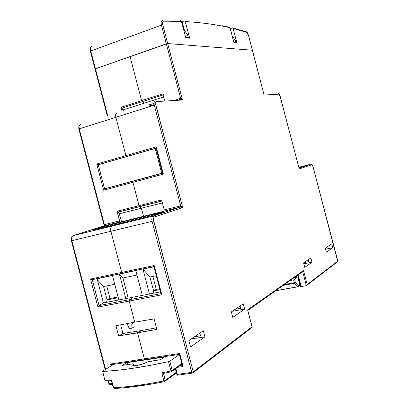 <?xml version="1.0" encoding="UTF-8"?>
<svg xmlns="http://www.w3.org/2000/svg" width="409" height="409" viewBox="0 0 409 409"><rect width="100%" height="100%" fill="white"/><g stroke="black" fill="none" stroke-linecap="round" stroke-linejoin="round"><path stroke-width="0.61" d="M153.871 266.561L154.188 265.528L90.532 279.02L97.894 307.087L129.208 301.07L129.454 299.7L99.08 305.564L97.894 307.087L99.08 305.564L92.286 279.674L90.532 279.02L97.894 307.087L161.867 294.797L154.188 265.528L153.866 266.54L161.034 293.866L161.867 294.797L154.188 265.528L121.693 272.414L122.046 273.1L123.707 272.982L122.286 273.268L121.693 272.414L110.9 231.274L110.788 227.905L111.325 226.693L112.163 226.059C110.767 226.796 110.343 228.534 110.9 231.274L121.693 272.414L122.311 273.278L123.707 272.982L122.311 273.278L121.693 272.414L110.9 231.274L71.831 240.686L110.9 231.274C110.343 228.534 110.767 226.796 112.163 226.059L73.262 235.553C71.779 236.305 71.299 238.012 71.831 240.686L105.583 369.337L71.831 240.686L71.376 240.773L71.831 240.686C71.299 238.012 71.779 236.305 73.262 235.553L104.106 225.829L119.346 222.087L104.106 225.829L104.402 224.643L119.632 220.891L119.346 222.087L115.619 223.268L137.623 217.879L133.866 219.086L133.554 220.144L133.866 219.086L110.522 224.827L110.2 225.86L110.522 224.827L94.663 229.173L95.481 229.429L94.663 229.173C91.268 230.282 92.26 230.201 97.639 228.917L120.911 223.248L112.163 226.059L73.262 235.553L104.106 225.829L104.402 224.643L104.024 225.855M110.185 384.557L108.901 383.811L110.185 384.557M112.516 365.043L112.429 364.567L112.516 365.043M110.599 364.01L111.1 365.922L110.599 364.01L111.105 364.342L110.599 364.01L144.367 358.851L110.599 364.01M111.621 364.572L111.105 364.342L111.621 364.572M112.143 383.478L109.392 383.862L108.615 380.897L109.392 383.862L112.143 383.478M104.724 188.851L133.135 181.177L104.724 188.851M155.993 148.104L162.577 173.36L163.36 174.122L156.218 146.892L125.906 155.624L126.233 156.299L126.877 156.565L126.233 156.299L125.906 155.624L126.877 156.565L98.405 164.745L96.759 164.024L103.625 190.211L104.469 189.019L103.625 190.211L132.91 182.322L133.135 181.177L133.6 180.982L133.135 181.177L132.91 182.322L139.034 205.671L117.102 211.243L117.741 212.102L139.801 206.55L139.034 205.671L117.102 211.243L119.632 220.891L104.402 224.643L79.269 128.84C78.773 126.381 79.208 124.96 80.573 124.576L80.573 124.576C79.208 124.96 78.773 126.381 79.269 128.84L115.854 117.301L125.906 155.624L96.759 164.024L98.39 164.694L126.678 156.565L125.906 155.624L96.759 164.024L103.625 190.211L132.91 182.322L132.966 181.325L133.6 180.982L132.966 181.325L132.91 182.322L163.36 174.122L156.218 146.892L155.931 148.022M252.373 50.281L264.117 95.046L264.01 94.428L264.117 95.046L278.805 94.157L280.185 96.355L299.224 168.912L299.081 168.191L299.224 168.912L311.781 164.75L313.013 166.662L337.814 261.06L307.195 284.536L303.509 270.487L247.603 309.894L252.041 326.791L193.252 371.827L191.724 372.364L192.225 373.146L193.171 372.671L193.252 371.827L153.666 220.921C153.227 218.815 153.498 217.486 154.469 216.939L182.69 207.578L180.487 207.072L180.706 205.85L182.69 207.578L155.742 104.847C155.333 102.915 155.578 101.826 156.483 101.575L155.287 100.813L156.483 101.575L182.501 100L180.441 99.336L180.64 98.318L182.501 100L167.695 43.553L166.345 43.824L95.435 68.804L107.792 115.921L95.435 68.804L130.067 56.606L141.621 100.65L121.023 107.281L121.713 108.196L142.332 101.585L141.621 100.65L121.023 107.281L121.713 108.196L142.332 101.585L141.621 100.65L130.067 56.606L95.031 69.003L107.347 116.059M79.029 129.04L78.84 129.029C78.63 126.524 78.947 125.159 79.796 124.929M78.84 129.029L104.172 225.599L104.402 224.643L79.269 128.84L115.854 117.301C115.333 114.781 115.716 113.344 117.01 112.986C115.716 113.344 115.333 114.781 115.854 117.301L115.742 114.326L116.238 113.37L117.01 112.986L116.238 113.37L115.742 114.326L115.854 117.301L154.295 105.174L180.706 205.85L180.487 207.072L163.999 211.121L164.234 209.909L180.706 205.85L181.678 206.259L182.69 207.578L180.487 207.072L153.186 216.044C151.882 216.77 151.519 218.539 152.107 221.351L191.724 372.364L177.378 374.368L177.215 375.237M105.169 369.593L71.376 240.773C70.88 238.498 71.319 236.867 72.684 235.87M112.076 364.654L112.393 364.588M145.226 359.593L144.367 358.851L137.552 332.875L141.632 330.508L122.945 333.473L118.641 335.901L137.552 332.875L144.367 358.851L145.226 359.593M115.962 325.682L118.641 335.901L122.945 333.473L120.67 324.797L122.945 333.473L141.632 330.508L137.552 332.875L141.632 330.508L156.417 327.783L141.632 330.508L137.552 332.875L156.841 329.388L154.091 318.913L134.74 322.149L115.962 325.682L118.641 335.901L156.841 329.388L154.091 318.913L134.74 322.149L129.208 301.07L134.74 322.149L115.962 325.682M115.732 223.242L180.487 207.072L153.186 216.044L154.469 216.939L153.186 216.044L112.163 226.059L111.325 226.693L110.788 227.905L110.9 231.274L121.693 272.414L90.532 279.02L92.286 279.674L122.495 273.294M157.102 214.142L157.434 213.329L133.866 219.086L133.554 220.144L133.866 219.086L106.376 225.88L92.894 229.781L95.895 229.337L149.919 216.095L161.78 212.741L163.217 212.205L162.056 212.276L133.866 219.086L160.829 212.24M162.245 200.87L161.627 199.975L139.034 205.671L141.299 208.207L119.275 213.743L117.838 212.113L139.801 206.55L139.034 205.671L132.91 182.322L163.36 174.122L162.583 173.258M115.619 223.268L119.346 222.087L119.658 221.663L117.102 211.243L117.838 212.113M118.252 212.225L119.275 213.743L121.637 221.796L119.275 213.743L141.299 208.207L140.645 206.959L141.299 208.207L139.801 206.55L161.892 200.993L139.581 206.509L139.034 205.671L132.91 182.322L139.034 205.671L161.627 199.975L164.234 209.909L161.754 200.333M122.097 111.371L121.023 107.281M122.097 108.375L123.36 110.967L123.053 109.919L121.713 108.196M142.388 101.59L143.733 103.354L123.053 109.919L143.733 103.354L143.119 102.122L143.733 103.354L142.388 101.59M161.028 293.841L161.867 294.797L129.208 301.07L134.74 322.149L129.208 301.07L129.454 299.7L133.104 297.169L129.454 299.7L160.972 293.616L129.454 299.7L129.208 301.07L129.454 299.7L133.104 297.169L103.431 302.936L97.066 278.667L103.431 302.936L133.104 297.169L129.454 299.7L99.08 305.564L103.431 302.936L99.08 305.564L92.286 279.674L93.671 279.327L92.286 279.674M144.029 104.392L143.733 103.354L144.029 104.392M144.985 359.649L144.367 358.851L137.552 332.875L144.367 358.851L144.985 359.649M177.061 375.293L177.378 374.368L191.724 372.364L193.252 371.827L193.171 372.671L192.537 373.105L191.724 372.364L152.107 221.351L110.9 231.274L152.107 221.351C151.519 218.539 151.882 216.77 153.186 216.044L112.163 226.059L120.911 223.248L145.466 217.225C158.728 213.989 170.676 210.062 157.434 213.329M143.682 216.392L141.299 208.207L143.682 216.392M143.043 204.658L143.308 205.671L143.043 204.658M155.926 148.007L156.218 146.892L125.906 155.624L115.854 117.301L154.295 105.174C153.748 102.598 154.081 101.141 155.287 100.813C154.081 101.141 153.748 102.598 154.295 105.174L180.706 205.85L164.234 209.909L163.999 211.121L160.977 212.343M125.808 113.313L126.013 114.096L125.808 113.313M78.988 126.851L78.86 127.874M71.549 238.222L71.585 240.691M300.712 167.235L298.902 167.516L300.712 167.235M233.196 39.929L235.185 40.138L235.722 42.183L233.738 41.989L235.722 42.183L234.638 42.551L235.722 42.183L235.185 40.138L232.092 35.726L235.185 40.138L233.196 39.929M185.021 34.923L187.757 35.205L188.37 37.541L185.635 37.27L188.37 37.541L187.169 37.96L188.37 37.541L187.757 35.205L183.462 28.988L187.757 35.205L185.021 34.923M299.741 284.664L300.14 284.587L299.741 284.664M182.169 365.16L180.231 365.441L182.169 365.16M90.507 51.289L90.757 50.972C90.184 48.267 90.609 46.749 92.025 46.406L92.025 46.406C90.609 46.749 90.184 48.267 90.757 50.972L161.443 25.143L166.345 43.824L130.067 56.606L166.345 43.824L180.64 98.318L176.708 99.556L180.64 98.318L181.55 98.697L182.501 100L167.695 43.553L95.435 68.804L90.757 50.972L161.443 25.143C160.824 22.316 161.141 20.767 162.393 20.501L163.549 21.171L181.468 21.38L185.783 37.827L189.658 38.201L185.292 21.565C201.627 22.536 216.53 24.591 229.996 27.73L233.866 42.48L236.852 42.766L233.099 28.456L232.44 27.858L230.267 28.548L232.179 35.854L230.206 28.533L232.726 27.955L233.099 28.456L247.021 32.449L248.462 35.379L252.353 50.21L167.695 43.553L252.409 50.235L263.856 94.06M252.414 50.235L167.695 43.553L162.797 24.883L162.547 23.451L162.956 21.457L163.549 21.171L181.468 21.38L185.783 37.827L189.658 38.201L185.134 21.232L184.219 20.931L182.153 21.682L184.444 30.409L182.153 21.682L181.54 21.646L184.219 20.931L184.878 20.992L185.292 21.565C201.627 22.536 216.53 24.591 229.996 27.73L233.866 42.48L236.852 42.766L233.099 28.456L246.499 32.086L248.524 35.409L264.117 95.046L278.805 94.157L277.905 93.62L279.153 94.31L279.899 95.502L298.974 167.966M280.196 96.391L299.224 168.912L311.781 164.75L310.906 164.208L312.42 165.216L313.043 166.647L337.716 261.642L337.788 261.1L307.195 284.536L306.382 285.676L301.213 286.612L306.382 285.676L307.195 284.536L303.509 270.487L302.987 271.489L303.509 270.487L247.603 309.894L252.22 327.318L252.041 326.791L193.252 371.827L153.452 219.567L153.891 217.414L154.469 216.939L182.69 207.578L155.543 103.625L155.614 102.572L156.483 101.575L182.501 100L180.865 99.305L177.337 100.312L180.441 99.336L180.64 98.318L166.345 43.824L167.695 43.553L166.345 43.824L161.443 25.143L162.797 24.883L161.443 25.143C160.824 22.316 161.141 20.767 162.393 20.501L163.549 21.171C162.552 21.386 162.301 22.628 162.797 24.883L167.695 43.553L252.353 50.21L248.483 35.46M297.67 275.18L300.671 286.617L301.213 286.612L298.13 274.853L301.213 286.612L300.712 286.556M184.06 28.947L183.431 28.87L184.06 28.947M182.235 365.355L179.459 353.923L179.689 353.458L183.109 366.505L182.654 366.101L183.109 366.505L177.675 367.292L183.109 366.505L179.689 353.458L179.336 354.373L182.337 365.135M302.696 271.627L306.382 285.676L302.696 271.627M177.378 374.368L175.87 368.601L177.378 374.368M182.654 366.101L182.342 365.697L182.654 366.101M310.906 164.208L298.831 167.25L310.906 164.208L299.056 168.104L310.983 164.193M337.338 261.934L337.814 261.06L313.008 166.652M252.22 327.108L247.782 310.446M247.793 310.221L247.603 309.894M163.457 94.827L162.792 93.876L164.474 100.271L162.792 93.876L141.621 100.65L130.067 56.606L141.621 100.65L142.296 101.58L163.073 94.949L122.281 108.017M162.915 94.218L162.792 93.876L141.621 100.65L142.332 101.585L163.073 94.949L122.276 108.017M162.547 173.232L133.135 181.177L162.547 173.232M179.689 353.458L144.367 358.851L179.689 353.458M125.906 155.624L115.854 117.301L125.906 155.624M126.678 156.565L155.967 148.15L126.678 156.565M112.163 226.059L120.911 223.248L112.163 226.059M133.866 219.086L137.623 217.879L133.866 219.086M122.526 273.284L153.896 266.658M154.162 104.612L148.728 106.13L148.922 106.872L148.728 106.13L154.162 104.612M147.956 105.133L154.024 103.441M312.006 262.302L303.805 263.759L312.006 262.302L310.866 257.936L303.57 262.88L304.746 267.358L312.006 262.302L310.866 257.936L303.57 262.88L304.746 267.358L312.006 262.302M204.94 336.893L191.432 338.856L204.94 336.893L203.339 330.789L188.886 340.579L190.553 346.919L204.94 336.893L203.339 330.789L188.886 340.579L190.553 346.919L204.94 336.893M162.399 202.915L141.299 208.207L162.399 202.915M163.61 96.989L143.733 103.354L163.61 96.989M133.104 297.169L160.507 291.847L133.104 297.169M326.346 252.21L332.752 247.747L325.559 249.209L332.752 247.747L331.735 243.861L325.298 248.222L326.346 252.21L332.752 247.747L331.735 243.861L325.298 248.222L326.346 252.21M232.256 311.29L244.669 309.081L232.762 317.379L244.669 309.081L243.289 303.81L231.33 311.919L232.762 317.379L231.33 311.919L243.289 303.81L244.669 309.081L232.256 311.29M180.389 100.128L180.2 99.413L180.389 100.128M308.688 261.637L308.192 259.746L308.688 261.637L304.051 262.552L308.688 261.637M240.686 308.268L240.088 305.978L240.686 308.268L235.293 309.23L240.686 308.268M200.548 335.794L199.858 333.151L200.548 335.794L194.459 336.806L200.548 335.794M104.581 188.82L98.278 164.781L155.195 148.426L161.739 173.38L104.581 188.82L162.491 173.027L161.739 173.38L155.195 148.426L156.049 148.472L155.195 148.426L98.278 164.781L104.581 188.82M181.468 21.38L181.049 20.803L180.389 20.741L181.049 20.803L181.468 21.38M246.499 32.086L245.676 31.529L246.499 32.086M91.192 46.779C90.783 48.257 89.929 45.409 90.338 51.227L90.757 50.972L95.435 68.804L95.179 69.09M229.045 27.158L222.455 25.757L229.025 27.163M229.623 27.224L229.996 27.73L229.331 27.127M245.584 31.554L232.864 28.052M184.009 28.742L183.38 28.666L184.009 28.742M298.442 279.705L299.736 284.869L297.619 286.735L294.598 283.325L297.619 286.735L298.401 285.865L295.38 282.45L294.598 283.325L294.342 282.788L294.598 283.325L283.181 285.421L295.145 283.013L295.38 282.45L294.342 282.788L293.59 279.853L294.342 282.788L284.291 284.638L295.38 282.45L294.608 279.439L296.52 277.338L293.933 277.823L296.52 277.338L296.576 276.438L295.646 276.612L296.576 276.438L296.484 276.019L296.52 277.338L294.608 279.439L295.38 282.45L298.401 285.865L299.736 284.869L298.33 279.255L298.672 279.004L298.458 279.613M293.59 279.853L290.15 280.497L293.59 279.853M297.619 286.735L275.697 290.717L297.619 286.735M294.608 279.439L294.204 279.674L294.608 279.439M298.447 279.49L299.71 284.776M299.736 284.869L299.654 285.477L299.736 284.869M298.401 285.865L298.319 286.479L298.401 285.865M299.235 285.789L299.777 284.812M275.497 290.855L297.742 286.821M106.253 380.994L105.66 381.004L105.128 380.309L111.499 379.987L113.641 387.788C127.838 386.975 144.571 384.685 163.856 380.927L161.765 372.844L170.931 370.937L168.539 361.663L149.76 365.467L132.26 368.397L116.458 370.396L102.695 371.449L102.603 371.178L113.528 364.414L102.511 371.244M111.355 380.59L105.665 381.009L104.852 380.247L102.695 371.449C120.195 370.626 142.143 367.364 168.539 361.663L169.832 361.178L172.225 370.442L169.832 361.178L179.377 354.531L169.832 361.178L168.539 361.663L170.931 370.937L161.765 372.844L163.421 373.458L165.216 380.411L176.259 372.292L165.216 380.411L163.534 373.402M171.529 371.72L170.931 370.937L172.225 370.442L181.749 363.555L172.225 370.442L170.931 370.937L171.504 371.735L172.128 371.316L172.225 370.442L172.128 371.316L171.529 371.72M133.994 365.656L133.549 363.892L133.012 363.841L122.48 365.309L125.824 363.105L126.279 364.854L125.824 363.105L127.342 362.599L163.682 357.072L163.804 357.507L163.682 357.072L164.121 357.292L161.136 359.312L159.592 359.838L161.136 359.312L164.219 357.077L126.938 362.681L122.506 365.339L133.314 363.816L133.549 363.918L132.721 365.222L134.433 365.672L141.136 364.496L148.845 361.474L159.592 359.838L147.756 361.878C143.585 364.429 132.828 366.761 132.69 365.155L133.446 364.03L133.85 365.646L133.549 363.898M127.342 362.599L127.869 364.618L127.342 362.599M163.084 373.453L161.765 372.844L163.856 380.927L164.52 381.684L163.856 380.927C144.571 384.685 127.838 386.975 113.641 387.788L111.499 379.987L105.128 380.309L105.665 381.009M150.722 384.209L125.665 387.609L114.177 388.499L113.303 387.717L114.177 388.499L113.303 387.717L111.36 380.641M122.649 365.119L122.715 365.375L122.649 365.119M111.355 380.585L111.386 380.314M163.856 380.927L165.216 380.411L163.856 380.927M164.505 381.694L165.118 381.28L165.216 380.411L165.118 381.28L164.505 381.694M149.484 293.989L142.956 269.091L153.927 266.775L142.956 269.091L149.939 277.031L156.279 275.732L149.939 277.031L142.956 269.091L149.484 293.989M125.834 298.58L119.402 274.066L135.814 270.6L142.312 295.38L135.814 270.6L119.402 274.066L122.915 277.972L119.402 274.066L125.834 298.58M97.097 278.78L112.48 275.528L118.881 299.935L112.48 275.528L97.097 278.78M131.77 323.78L131.908 328.171L131.77 323.78L133.973 322.558L131.77 323.78M127 323.606L129.326 328.621L131.908 328.171L129.326 328.621L127 323.606M106.718 285.901L110.026 298.509L118.089 296.924L110.026 298.509L107.086 299.899L110.026 298.509L106.718 285.901M152.874 276.433L156.284 289.424L159.694 288.754L156.284 289.424L153.554 290.804L156.284 289.424L152.874 276.433M134.111 326.929L131.908 328.171L134.111 326.929L133.907 322.302L134.111 326.929M103.579 286.545L114.765 284.25L103.579 286.545L97.347 279.751L103.579 286.545L107.086 299.899L103.579 286.545M118.298 297.706L107.086 299.899L118.298 297.706M159.904 289.562L153.554 290.804L149.939 277.031L153.554 290.804L159.904 289.562M106.621 302.312L107.086 299.899L106.621 302.312M136.979 275.047L122.915 277.972L128.201 298.125L122.915 277.972L136.979 275.047M153.13 293.284L153.554 290.804L153.13 293.284M108.145 380.917L108.901 383.811L109.914 384.598L112.352 384.255M117.741 212.102L161.887 200.957M111.933 364.644L179.341 354.383M91.989 279.684L153.881 266.602M98.278 164.694L155.957 148.114M161.913 201.064L118.032 212.138M252.22 327.312L193.171 372.671L192.225 373.146L177.036 375.257L175.384 368.954M161.034 293.866L153.866 266.54M162.577 173.36L155.921 147.992M280.231 96.36C279.311 94.126 278.698 93.226 278.396 93.656M313.043 166.647C312.261 164.597 311.653 163.784 311.229 164.203M306.939 285.283L337.716 261.642M247.844 310.411L303.233 271.244M154.024 103.467L148.043 105.144M246.238 31.667C247.143 32.597 246.995 31.345 248.524 35.404M90.338 51.227L95.016 69.044M298.493 279.684L298.795 279.465M275.502 290.85L297.732 286.816L299.654 285.477M181.918 364.214L171.34 371.761L163.16 373.468M114.177 388.499C128.38 387.722 145.083 385.462 164.29 381.73L176.432 372.947"/></g></svg>
